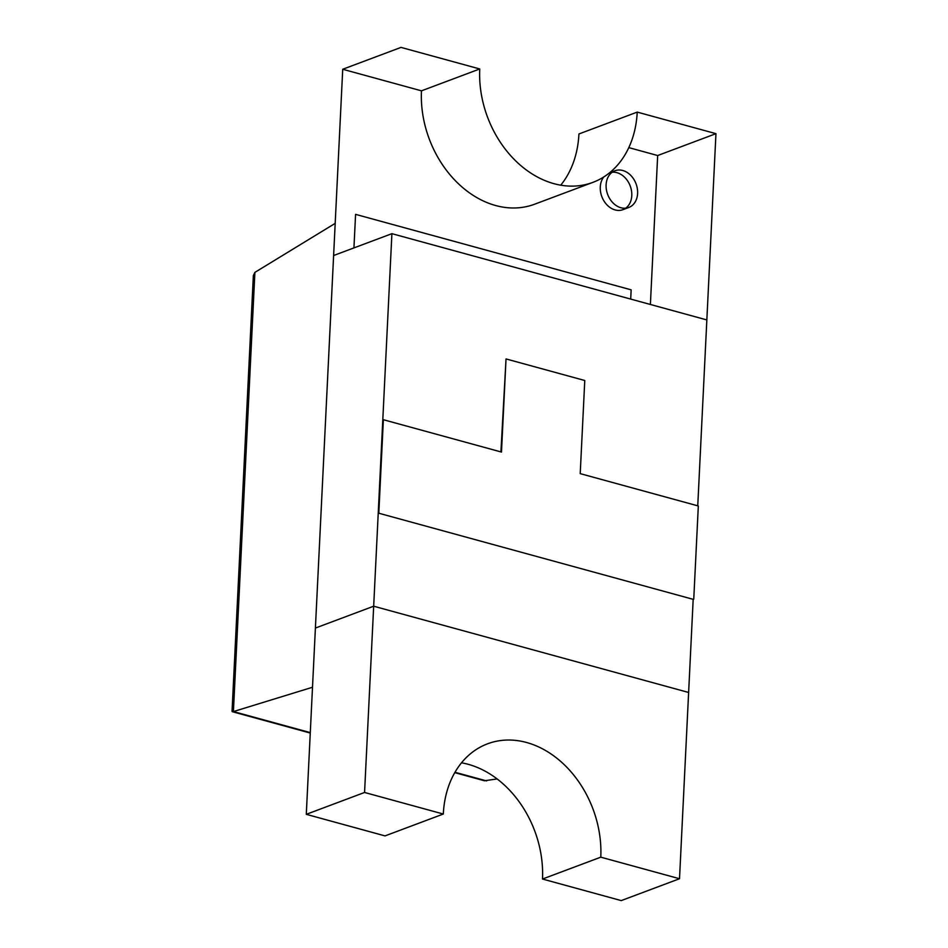 <?xml version="1.0" encoding="UTF-8"?>
<svg xmlns="http://www.w3.org/2000/svg" width="948" height="948" viewBox="0 0 948 948"><rect width="100%" height="100%" fill="white"/><g stroke="black" fill="none" stroke-linecap="round" stroke-linejoin="round"><path stroke-width="1.42" d="M620.94 207.754A19.612 15.156 -110.6 0 1 606.388 189.647A19.612 15.156 -110.6 0 1 614.968 170.758A19.612 15.156 -110.6 0 1 622.765 170.498A19.612 15.156 -110.6 0 1 637.329 188.605A19.612 15.156 -110.6 0 1 628.749 207.494A19.612 15.156 -110.6 0 1 620.94 207.754M625.68 208.193A19.612 15.156 69.4 0 0 631.095 188.818A19.612 15.156 69.4 0 0 616.935 172.678A19.612 15.156 69.4 0 0 612.207 172.24M603.758 176.968A19.612 15.156 69.4 0 0 601.601 195.987A19.612 15.156 69.4 0 0 615.122 209.935A19.612 15.156 69.4 0 0 622.919 209.674L628.749 207.494M479.747 68.967L421.469 90.83L342.726 69.263L401.004 47.4L479.747 68.967A98.071 75.781 69.4 0 0 553.928 183.663A98.071 75.781 69.4 0 0 592.915 182.36A98.071 75.781 69.4 0 0 637.222 112.101L715.953 133.668L697.752 505.829M421.469 90.83A98.071 75.781 69.4 0 0 495.65 205.526A98.071 75.781 69.4 0 0 534.636 204.211L592.915 182.36M560.742 185.18A98.071 75.781 69.4 0 0 578.932 133.964L637.222 112.101M650.387 304.474L657.675 155.531L715.953 133.668M657.675 155.531L628.797 147.615M342.726 69.263L315.4 628.062L373.678 606.21L688.627 692.478L679.515 878.737L600.783 857.17A98.071 75.781 69.4 0 0 487.604 743.789A98.071 75.781 69.4 0 0 443.309 814.036L364.565 792.469L391.903 233.67L706.841 319.938M378.821 512.856L383.371 419.715L378.24 513.069L693.178 599.337L378.24 513.069M383.371 419.715L501.48 452.066L506.031 358.936L500.911 451.912M506.031 358.936L584.774 380.504L580.212 473.633L698.32 505.983L693.758 599.124M353.936 247.902L355.583 214.355L631.155 289.839L630.704 299.082M335.189 223.361L254.894 272.372L253.353 275.572L232.047 711.332L233.409 711.569L312.508 687.253M454.779 772.644L484.428 780.761L497.167 778.948M364.565 792.469L306.287 814.332L385.03 835.899L443.309 814.036M600.783 857.17L542.493 879.033A98.071 75.781 69.4 0 0 461.498 762.82M542.493 879.033L621.236 900.6L679.515 878.737M693.178 599.337L688.627 692.478L373.678 606.21L315.4 628.062L306.287 814.332M391.903 233.67L333.613 255.522M254.894 272.372L233.409 711.569L310.28 732.614M454.993 772.265L486.608 780.915M614.968 170.758L609.564 172.785M232.307 711.699L310.269 733.053"/></g></svg>
